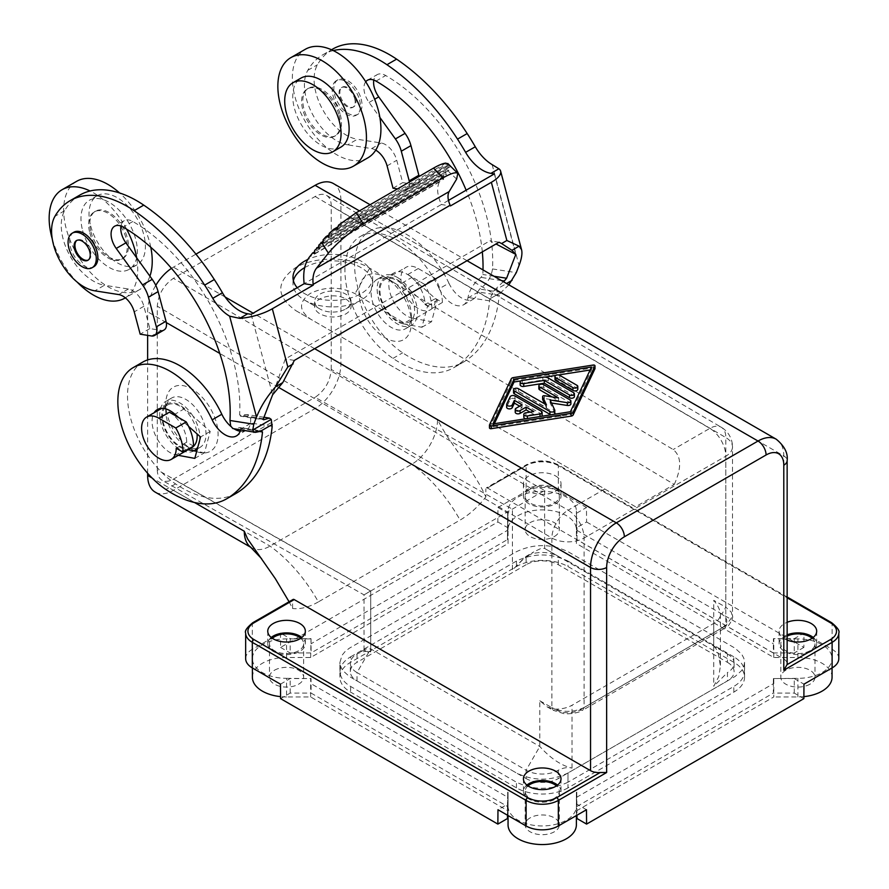 <?xml version="1.0" encoding="UTF-8"?>
<svg xmlns="http://www.w3.org/2000/svg" width="889" height="889" viewBox="0 0 889 889"><rect width="100%" height="100%" fill="white"/><g stroke="black" fill="none" stroke-linecap="round" stroke-linejoin="round"><path stroke-width="0.67" stroke-dasharray="4.45 3.33" d="M558.325 564.704L558.325 556.336L544.635 548.435L713.745 646.059L727.435 653.971L727.435 662.338L558.325 564.704A22.781 13.146 0 0 0 526.121 564.704L526.121 556.336A22.781 13.146 180 0 1 558.325 556.336L727.435 653.971L713.745 646.059L713.745 600.353C717.601 604.998 719.801 609.332 720.368 613.366L721.835 614.188C728.447 618.766 728.447 623.378 721.835 628.023L724.646 628.279L582.917 710.111L584.095 707.5L725.824 625.678L732.492 616.41L731.147 611.988L725.824 607.198L721.835 614.188M357.011 680.93L357.011 672.562L526.121 770.196L526.121 778.564L357.011 680.93A22.781 13.146 180 0 1 350.344 671.639A22.781 13.146 180 0 1 357.011 662.338L357.011 653.971A22.781 13.146 0 0 0 350.344 663.261A22.781 13.146 0 0 0 357.011 672.562L370.702 648.859L539.801 746.482C550.669 758.473 561.404 765.673 572.016 768.107C567.904 767.018 563.337 767.718 558.325 770.196A22.781 13.146 0 0 1 526.121 770.196L539.801 746.482L539.801 700.765L547.235 706.922L554.48 709.133C561.27 709.266 567.115 707.977 572.016 705.255L713.745 623.433C718.09 620.844 720.312 617.755 720.412 614.177L720.368 613.366M713.745 646.059L716.067 648.726L718.323 653.704L720.412 665.961L718.756 676.618L713.745 686.275L727.435 672.562L727.435 680.93L558.325 778.564A22.781 13.146 0 0 1 526.121 778.564M567.993 787.865A36.438 21.036 180 0 1 516.453 787.865L350.566 692.087A36.438 21.036 0 0 1 339.898 677.218A36.438 21.036 0 0 1 350.566 662.338L516.453 566.56A36.438 21.036 180 0 1 567.993 566.56L733.881 662.338A36.438 21.036 0 0 1 744.549 677.218A36.438 21.036 0 0 1 733.881 692.087L567.993 787.865L567.993 772.986C550.813 781.209 533.633 781.209 516.453 772.986L349.333 676.473L342.665 670.428L340.598 666.494L339.898 662.572L342.021 655.293L345.076 651.548L349.333 648.214L516.453 551.691C533.633 543.601 550.813 543.601 567.993 551.68L735.114 648.214L741.782 654.326L743.849 658.282L744.549 662.394L743.849 666.494L741.782 670.428L735.114 676.473L567.993 772.986L567.993 782.209L733.736 686.508C740.604 682.419 744.171 677.518 744.404 671.817L744.549 662.572M570.905 403.873A2.845 1.645 0 0 0 570.071 402.717L543.712 387.493A2.845 1.645 0 0 0 540.601 387.137A2.845 1.645 0 0 0 538.845 388.66M727.435 653.971A22.781 13.146 180 0 1 734.103 663.261A22.781 13.146 180 0 1 727.435 672.562M297.237 287.714A39.861 23.014 0 0 0 304.671 293.648A39.861 23.014 0 0 0 348.11 298.637A39.861 23.014 0 0 0 372.713 277.379A39.861 23.014 0 0 0 361.034 261.11A39.861 23.014 0 0 0 307.75 259.51M293.392 280.635A39.861 23.014 0 0 0 292.992 283.891A39.861 23.014 0 0 0 304.671 300.16A39.861 23.014 0 0 0 361.034 300.16A39.861 23.014 0 0 0 372.713 283.891A39.861 23.014 0 0 0 361.034 267.622A39.861 23.014 0 0 0 304.66 267.622M304.671 300.16L319.962 308.994A18.224 10.524 0 0 0 345.732 308.994A18.224 10.524 0 0 0 351.077 301.56A18.224 10.524 0 0 0 345.732 294.115A18.224 10.524 0 0 0 325.874 291.836A18.224 10.524 0 0 0 314.628 301.56A18.224 10.524 0 0 0 319.962 308.994L304.671 300.16M590.107 370.013L591.529 369.791L570.405 414.53L492.917 426.731L492.917 423.942M570.405 414.53L570.405 411.74M674.251 484.449C681.785 467.936 681.43 456.313 673.184 449.545L369.713 268.167C350.199 256.332 315.362 256.065 295.67 267.611C275.701 281.935 275.812 296.304 295.993 310.728L635.568 506.786L674.251 484.449L355.011 293.637C340.22 286.502 325.385 286.38 310.505 293.303C298.504 301.904 298.56 310.55 310.694 319.218L635.568 506.786M551.936 396.894L558.536 400.706L544.412 398.516A1.422 0.822 0 0 0 542.668 399.094M574.394 396.594A2.845 1.645 0 0 0 573.561 395.438L548.324 380.859A5.69 3.289 0 0 0 542.823 380.014L522.265 383.248A2.845 1.645 0 0 0 520.154 384.837M547.079 706.833L553.102 710.255L551.88 707.622C562.626 712.645 573.361 712.6 584.095 707.5L584.095 538.012A22.781 13.146 180 0 1 551.88 538.012A22.781 13.035 -59.6 0 1 568.127 510.197A22.781 13.146 60 0 1 584.095 538.012L725.824 456.19L725.824 625.678L724.646 628.279C729.758 626.878 733.792 615.988 732.492 616.41L732.492 446.889A22.781 13.146 0 0 0 725.824 437.588L725.824 607.198L713.745 600.353M586.584 521.976L803.867 647.414L803.967 633.068L794.266 638.669L773.408 638.669L773.33 652.959L576.994 539.601L576.994 527.51L586.584 521.976L586.473 507.497L558.325 491.25A22.781 13.146 0 0 0 526.121 491.25L526.121 465.68L485.85 488.917A2.278 1.311 60 0 1 486.327 487.883A2.278 1.311 60 0 1 487.461 487.994L783.798 659.082A11.39 6.579 180 0 1 787.143 663.727M794.266 638.669L794.266 652.959L773.33 652.959M558.536 400.706L558.536 397.916M727.435 662.338A22.781 13.146 180 0 1 734.103 671.639A22.781 13.146 180 0 1 727.435 680.93M530.022 412.129L533.811 414.33L533.811 411.54M803.867 647.414L794.266 652.959M576.994 806.456L773.33 693.098L773.33 683.719L576.85 797.166L576.994 818.547M803.867 698.643L794.266 693.098L773.33 693.098M533.811 414.33L525.899 415.574A2.845 1.645 0 0 0 523.799 417.163M525.899 418.741A2.845 1.645 0 0 0 527.377 418.752L540.034 416.752A2.845 1.645 0 0 0 541.334 416.319M776.253 439.222A36.438 21.036 -60 0 1 783.798 455.913L340.909 200.203L340.909 363.857A36.438 21.036 -60 0 1 315.139 408.496L173.411 490.317A36.438 21.036 120 0 1 155.186 492.117M250.309 546.879A36.438 21.036 -60 0 0 251.82 547.913A36.438 21.036 -60 0 0 270.045 546.102L411.763 464.28A36.438 21.036 120 0 0 437.532 419.652C450.934 446.067 473.248 468.87 485.85 496.918L485.85 488.917M345.732 298.993C349.21 301.104 350.988 303.605 351.077 306.516C350.988 309.428 349.21 311.928 345.732 313.995C337.142 318.051 328.552 318.006 319.962 313.873C316.495 311.761 314.706 309.25 314.628 306.338C313.917 297.259 335.22 292.225 345.732 298.993M519.676 406.162L522.087 407.562L516.053 411.04A2.845 1.645 0 0 0 515.22 412.207M838.794 658.616A22.781 13.146 0 0 0 832.115 649.314L803.967 633.068M340.865 147.118A39.861 23.014 60 0 1 294.459 108.436A39.861 23.014 60 0 1 301.015 78.076M339.098 115.448A27.337 15.78 60 0 1 334.608 136.261A27.337 15.78 60 0 1 302.782 109.747A27.337 15.78 60 0 1 307.272 88.922A27.337 15.78 60 0 1 339.098 115.448M280.468 633.068L280.58 647.414L497.862 521.976L497.973 507.497L507.675 513.097L507.452 539.601L311.106 652.959L290.17 652.959L290.17 638.669L280.468 633.068L252.32 649.314L252.32 623.745A2.278 1.311 60 0 1 252.798 622.7M497.862 521.976L507.452 527.51M522.087 407.562L522.087 404.773M331.241 369.413L331.241 205.804C331.175 200.77 329.619 197.302 326.574 195.402C323.396 193.658 319.584 194.024 315.139 196.502L173.411 278.324C163.643 285.091 158.275 294.392 157.297 306.227L157.297 469.837L370.702 590.896L364.023 594.863L544.635 490.472L331.241 369.413C330.264 381.259 324.896 390.549 315.139 397.316L512.431 509.23L512.431 570.049L526.121 556.336L533.733 551.936L522.099 560.059L512.431 570.049M323.163 242.997L448.967 170.366L447.845 167.788L323.107 239.808M520.965 380.892L544.901 377.125M555.769 375.425L558.548 374.98M591.529 369.791L591.529 367.001M173.411 490.317L270.045 546.102A113.881 65.753 60 0 1 318.362 601.897L460.08 520.076A70.609 40.761 120 0 0 485.85 496.918M492.917 426.731L494.34 423.709M577.806 389.26A2.845 1.645 0 0 0 576.972 388.104L559.814 378.192A2.845 1.645 0 0 0 556.714 377.836A2.845 1.645 0 0 0 554.958 379.359M542.146 415.163A2.845 1.645 0 0 0 541.312 414.007L514.953 398.783A2.845 1.645 0 0 0 510.186 399.517L506.73 406.829L506.73 404.039M544.635 490.472L544.635 548.435L540.968 548.446L533.733 551.936M157.297 469.837C157.375 474.926 158.964 478.415 162.076 480.293C165.243 481.982 169.021 481.594 173.411 479.138L315.139 397.316M594.93 368.402A1.422 0.822 0 0 0 593.185 367.824L513.286 380.403A2.845 1.645 0 0 0 511.286 381.559L489.517 427.687M544.679 403.862L546.457 407.673L518.398 391.482A2.845 1.645 0 0 0 515.298 391.127A2.845 1.645 0 0 0 513.542 392.638M794.266 693.098L794.266 678.563L773.408 678.563L797.9 678.34A34.16 19.725 180 0 0 832.06 658.616L832.06 667.95M252.387 677.218A34.16 19.725 180 0 1 286.547 657.493L310.65 657.493L508.052 543.512L508.052 529.6A34.16 19.725 0 0 1 542.223 509.875A34.16 19.725 0 0 1 576.383 529.6L576.383 543.512L773.797 657.493L797.9 657.493L797.9 638.891A34.16 19.725 180 0 1 832.06 658.616M797.9 638.891L773.408 638.669M794.266 678.563L803.967 684.163M554.803 413.174A2.845 1.645 0 0 0 554.703 412.752L550.08 402.795L551.48 403.017M551.213 414.763A2.845 1.645 0 0 0 553.991 414.33M576.994 527.51L576.994 539.601M576.85 530.3L773.33 643.736M370.702 590.896L370.702 648.859L367.346 648.548L364.434 649.692L364.257 650.492L370.702 651.87L370.702 591.052L173.411 479.138M546.457 407.673L546.457 404.884M550.08 402.795L550.08 400.006M773.408 678.563L773.33 683.719M194.335 450.667A37.016 21.369 60 0 1 191.924 449.401A37.016 21.369 60 0 1 165.754 404.073A37.016 21.369 60 0 1 191.924 388.96A37.016 21.369 60 0 1 218.049 432.276A37.016 21.369 60 0 1 195.358 451.123M191.924 449.401L185.89 445.911A28.47 16.435 60 0 1 165.754 411.051A28.47 16.435 60 0 1 171.655 398.016A28.47 16.435 60 0 1 185.89 399.428A28.47 16.435 60 0 1 204.492 424.509A28.47 16.435 60 0 1 200.125 447.323A28.47 16.435 60 0 1 185.89 445.911L191.924 449.401M147.641 473.259L147.641 359.923M147.641 335.364L147.641 311.783A36.438 21.036 -60 0 1 155.786 285.369M289.069 601.764L292.592 608.498L292.592 600.497A2.278 1.311 60 0 1 293.059 599.464M171.477 268.356A36.438 21.036 -60 0 1 173.411 267.156L195.947 254.143M340.909 200.203A36.438 21.036 120 0 0 333.353 183.523M397.272 277.379A28.47 16.435 60 0 1 410.44 290.647A28.47 16.435 60 0 1 411.507 325.285A28.47 16.435 60 0 1 411.407 325.341A28.47 16.435 60 0 1 397.272 323.874A28.47 16.435 60 0 1 378.67 298.782A28.47 16.435 60 0 1 383.037 275.968A28.47 16.435 60 0 1 397.272 277.379M391.238 280.868L391.238 280.868A28.47 16.435 60 0 1 411.363 315.739A28.47 16.435 60 0 1 405.473 328.774A28.47 16.435 60 0 1 391.238 327.363A28.47 16.435 60 0 1 372.635 302.271A28.47 16.435 60 0 1 377.003 279.457A28.47 16.435 60 0 1 391.238 280.868L385.193 277.379A37.016 21.369 60 0 1 411.363 322.707A37.016 21.369 60 0 1 385.193 337.82A37.016 21.369 60 0 1 359.023 292.492A37.016 21.369 60 0 1 385.193 277.379L391.238 280.868M193.991 450.867A28.47 16.435 60 0 1 179.856 449.401A28.47 16.435 60 0 1 161.253 424.309A28.47 16.435 60 0 1 165.621 401.495A28.47 16.435 60 0 1 179.856 402.906A28.47 16.435 60 0 1 193.013 416.174L184.545 408.651A25.625 14.791 -120 0 0 167.043 403.962A25.625 14.791 -120 0 0 164.465 428.32A25.625 14.791 -120 0 0 185.679 449.334L187.957 449.756M194.813 458.391L204.481 452.801L210.204 431.421L193.013 416.174A28.47 16.435 60 0 1 199.947 436.466M199.936 439.255A28.47 16.435 60 0 1 197.891 446.878M192.091 447.356A24.481 14.135 60 0 1 179.856 446.145A24.481 14.135 60 0 1 163.854 424.575A24.481 14.135 60 0 1 167.61 404.951A24.481 14.135 60 0 1 179.856 406.162A24.481 14.135 60 0 1 197.058 433.91M418.208 308.527A24.481 14.135 60 0 1 402.217 286.958A24.481 14.135 60 0 1 405.973 267.333A24.481 14.135 60 0 1 418.208 268.545L435.054 278.279L424.586 284.324L407.74 274.59A24.481 14.135 60 0 1 425.053 304.583L435.521 298.537A24.481 14.135 60 0 1 430.454 309.75A24.481 14.135 60 0 1 418.208 308.527M397.272 320.618A24.481 14.135 60 0 1 381.281 299.048A24.481 14.135 60 0 1 385.026 279.424A24.481 14.135 60 0 1 397.272 280.635A24.481 14.135 60 0 1 413.274 302.216A24.481 14.135 60 0 1 409.518 321.829A24.481 14.135 60 0 1 397.272 320.618M435.521 298.537L442.366 302.482A34.16 19.725 -120 0 0 435.054 278.279M442.366 302.482L431.898 308.527L425.053 304.583M431.898 308.527A34.16 19.725 -120 0 0 424.586 284.324M403.106 323.807A25.625 14.791 -120 0 1 381.892 302.793A25.625 14.791 -120 0 1 384.459 278.435A25.625 14.791 -120 0 1 401.961 283.124L427.631 305.883L421.897 327.274L403.106 323.807L412.763 318.229A25.625 14.791 -120 0 1 391.549 297.215A25.625 14.791 -120 0 1 394.127 272.856A25.625 14.791 -120 0 1 411.629 277.546L437.299 300.304L431.565 321.696L412.763 318.229M193.535 446.145L186.69 442.2L176.222 448.245M169.377 412.207A24.481 14.135 60 0 1 186.69 442.2M164.132 329.93A11.39 6.579 -120 0 1 161.198 330.397L149.841 328.608L143.885 306.283A17.08 9.868 -120 0 0 132.539 290.547A62.63 36.16 -120 0 0 136.695 257.843M456.646 179.078L446.756 169.777L445.367 172.099L446.356 174.744L444.122 174.177L318.862 246.497M444.122 174.177L442.744 176.489L314.606 250.465M149.841 328.608L140.184 334.186M365.735 81.766A17.08 9.868 -120 0 0 369.079 102.457L379.881 117.437M364.634 649.57L357.011 653.971C362.023 651.493 366.579 650.792 370.702 651.87M445.367 172.099L318.773 245.186M318.962 248.298L446.356 174.744M79.799 195.091A113.881 65.753 -120 0 0 64.597 210.749A45.55 26.303 -120 0 0 69.442 254.865A45.55 26.303 -120 0 0 104.469 285.247L94.801 290.825M367.957 157.775A62.63 36.16 60 0 1 295.026 96.99A62.63 36.16 60 0 1 305.327 49.284M333.264 50.584A113.881 65.753 -120 0 0 322.985 54.685A113.881 65.753 -120 0 0 307.783 70.342A45.55 26.303 -120 0 0 312.628 114.459A45.55 26.303 -120 0 0 347.655 144.84L357.322 139.262L381.259 143.018A17.08 9.868 -120 0 1 396.738 160.298L402.695 182.623L414.052 184.412A11.39 6.579 -120 0 0 416.985 183.945A11.39 6.579 -120 0 0 419.13 176.433M375.725 150.141A17.08 9.868 -120 0 0 371.602 148.596L347.655 144.84M314.795 253.576L443.733 179.133L441.5 178.567L439.488 181.923C436.521 187.368 437.144 194.891 441.355 204.514L304.16 283.713M503.307 281.635L493.617 290.992L489.872 298.837L501.029 292.392L489.872 298.837L489.583 300.86A180.067 103.957 -120 0 1 454.824 367.057A108.858 62.852 -120 0 1 453.723 367.724A108.858 62.852 -120 0 1 392.982 358.389A74.02 42.739 -120 0 1 348.132 293.081A74.02 42.739 -120 0 1 360.256 236.518A74.02 42.739 -120 0 1 439.244 288.736L448.901 283.158A74.02 42.739 -120 0 0 369.924 230.94A74.02 42.739 -120 0 0 357.8 287.503A74.02 42.739 -120 0 0 402.65 352.811A108.858 62.852 -120 0 0 463.38 362.145A108.858 62.852 -120 0 0 464.491 361.479A180.067 103.957 -120 0 0 499.24 295.281L477.682 291.892L479.649 289.036C487.083 283.902 491.361 277.19 492.484 268.923A151.597 87.522 -120 0 0 385.693 75.521A17.08 9.868 -120 0 0 377.136 74.665A17.08 9.868 -120 0 0 373.802 80.043M567.993 782.209C550.813 790.321 533.633 790.321 516.453 782.209L350.711 686.508C343.832 682.419 340.276 677.518 340.031 671.817C340.12 665.972 343.676 660.96 350.711 656.76L350.566 662.338M586.473 809.735L576.772 804.134L576.939 815.246M576.383 824.825L576.383 792.31L576.772 804.134M576.772 792.088L576.85 797.166M328.986 234.896L448.512 165.887L450.212 166.776L448.534 164.521L329.208 233.407M450.212 166.776L328.719 236.918M576.772 513.097L586.473 507.497M526.899 785.076A18.791 10.846 0 0 0 523.432 791.354A18.791 10.846 0 0 0 528.933 799.022A18.791 10.846 0 0 0 549.413 801.378A18.791 10.846 0 0 0 561.015 791.354A18.791 10.846 0 0 0 557.547 785.076M271.223 637.457A18.791 10.846 0 0 0 267.756 643.736A18.791 10.846 0 0 0 273.256 651.415A18.791 10.846 0 0 0 293.737 653.759A18.791 10.846 0 0 0 305.338 643.736A18.791 10.846 0 0 0 301.871 637.457M441.5 178.567L314.684 251.776M318.362 601.897A70.609 40.761 -60 0 1 292.592 608.498M310.65 657.493L311.028 638.669L290.17 638.669M310.65 638.891L286.547 638.891A34.16 19.725 180 0 0 252.387 658.616L252.387 667.95M508.052 815.557L508.052 792.31L508.052 810.912L310.65 696.943L286.547 696.943L286.547 678.34A34.16 19.725 180 0 1 252.387 658.616M286.547 678.34L311.028 678.563L311.106 693.098L507.452 806.456L507.452 818.547M280.468 684.163L290.17 678.563L311.028 678.563M245.653 658.616A22.781 13.146 180 0 1 252.32 649.314M280.58 698.643L290.17 693.098L311.106 693.098M290.17 693.098L290.17 678.563M499.04 242.23L489.961 240.797L496.006 243.975M125.338 297.837A62.63 36.16 -120 0 0 132.539 290.547A17.08 9.868 -120 0 0 128.405 289.003L104.469 285.247M526.121 564.704L357.011 662.338M311.028 638.669L311.106 652.959M280.58 647.414L290.17 652.959M337.898 226.884L447.145 163.809M448.645 164.798L337.087 229.206M733.881 662.338L733.736 656.76C740.77 660.96 744.326 665.972 744.404 671.817M89.789 232.707A27.337 15.78 -120 0 0 121.615 259.232A27.337 15.78 -120 0 0 126.105 238.419A27.337 15.78 -120 0 0 94.278 211.893A27.337 15.78 -120 0 0 89.789 232.707M90.989 232.018A27.337 15.78 -120 0 0 122.815 258.532A27.337 15.78 -120 0 0 127.316 237.719A27.337 15.78 -120 0 0 95.49 211.193A27.337 15.78 -120 0 0 90.989 232.018M126.582 229.118A62.63 36.16 -120 0 0 122.549 222.172A17.08 9.868 -120 0 0 120.948 226.028M150.774 247.242A62.63 36.16 -120 0 0 149.563 242.097A62.63 36.16 -120 0 0 119.615 192.969M76.632 181.323A62.63 36.16 -120 0 0 66.331 229.029A62.63 36.16 -120 0 0 139.262 289.814A62.63 36.16 -120 0 0 149.908 276.157M263.277 419.419L241.119 415.93L239.63 414.907A151.597 87.522 -120 0 0 132.839 221.505A17.08 9.868 -120 0 0 124.282 220.65A17.08 9.868 -120 0 0 122.549 222.172A62.63 36.16 -120 0 0 90.078 190.991M82.666 230.707A39.861 23.014 -120 0 0 129.083 269.389A39.861 23.014 -120 0 0 135.639 239.03A39.861 23.014 -120 0 0 89.222 200.347A39.861 23.014 -120 0 0 82.666 230.707M90.722 226.062A39.861 23.014 -120 0 0 137.139 264.733A39.861 23.014 -120 0 0 143.696 234.374A39.861 23.014 -120 0 0 97.279 195.702A39.861 23.014 -120 0 0 90.722 226.062M52.262 238.963A62.63 36.16 -120 0 0 77.154 282.08M210.204 431.421L200.547 436.999M448.534 164.521L448.112 163.72M445.978 163.12L338.576 225.128M508.052 792.31L507.597 797.166L311.106 683.719M507.675 792.088L507.675 804.134L497.973 809.735M507.508 815.246L507.675 804.134M507.452 806.456L507.597 797.166M447.845 167.788L448.512 165.887M447.523 169.977L448.967 170.366M446.756 169.777L323.118 241.163M507.675 513.097L507.597 530.3L311.106 643.736M507.597 530.3L507.452 539.601M442.744 176.489L443.733 179.133M497.973 507.497L526.121 491.25M555.514 488.461A18.791 10.846 180 0 1 561.015 496.129A18.791 10.846 180 0 1 549.413 506.152A18.791 10.846 180 0 1 528.933 503.796A18.791 10.846 180 0 1 523.432 496.129A18.791 10.846 180 0 1 535.034 486.105A18.791 10.846 180 0 1 555.514 488.461M555.514 475.904A18.791 10.846 180 0 1 561.015 483.572A18.791 10.846 180 0 1 549.413 493.595A18.791 10.846 180 0 1 528.933 491.25A18.791 10.846 180 0 1 523.432 483.572A18.791 10.846 180 0 1 535.034 473.548A18.791 10.846 180 0 1 555.514 475.904M787.143 640.08A18.791 10.846 180 0 1 784.609 638.858A18.791 10.846 180 0 1 779.108 631.19A18.791 10.846 180 0 1 787.143 622.289M813.224 637.457A18.791 10.846 180 0 1 816.68 643.736A18.791 10.846 180 0 1 805.09 653.759A18.791 10.846 180 0 1 784.609 651.415A18.791 10.846 180 0 1 779.108 643.736A18.791 10.846 180 0 1 787.143 634.846M448.489 200.392L441.355 204.514L450.434 205.937M350.711 656.76L516.453 561.07C533.633 552.947 550.813 552.947 567.993 561.07L567.993 566.56M733.736 656.76L567.993 561.07M439.244 288.736A22.781 13.146 -120 0 0 463.547 304.805A22.781 13.146 -120 0 0 467.925 297.971A151.597 87.522 -120 0 0 468.025 297.471C469.592 289.525 473.948 282.835 481.082 277.39L482.827 274.501A151.597 87.522 -120 0 0 483.005 269.923M448.901 283.158A22.781 13.146 -120 0 0 473.204 299.226A22.781 13.146 -120 0 0 477.582 292.392A151.597 87.522 -120 0 0 477.682 291.892M508.852 284.847L501.029 292.392L499.24 295.281M340.309 114.748A27.337 15.78 60 0 1 335.809 135.561A27.337 15.78 60 0 1 303.982 109.047A27.337 15.78 60 0 1 308.483 88.222A27.337 15.78 60 0 1 340.309 114.748M576.772 525.143L576.383 511.008A34.16 19.725 0 0 0 542.223 491.284A34.16 19.725 0 0 0 508.052 511.008L507.675 525.143M508.052 806.223A34.16 19.725 0 0 0 542.223 825.948A34.16 19.725 0 0 0 576.383 806.223L576.383 792.31M576.383 810.912L773.797 696.943L773.797 678.34M310.65 696.943L310.65 678.34M508.052 810.912L508.052 824.825M576.383 815.557L576.383 806.223M809.968 684.186A17.08 9.868 180 0 1 791.354 686.33A17.08 9.868 180 0 1 780.809 677.218A17.08 9.868 180 0 1 785.82 670.239A17.08 9.868 180 0 1 804.434 668.106A17.08 9.868 180 0 1 814.98 677.218A17.08 9.868 180 0 1 809.968 684.186M530.144 817.847A17.08 9.868 0 0 0 525.143 824.825A17.08 9.868 0 0 0 535.689 833.938A17.08 9.868 0 0 0 554.303 831.804A17.08 9.868 0 0 0 559.303 824.825A17.08 9.868 0 0 0 548.757 815.713A17.08 9.868 0 0 0 530.144 817.847M554.303 536.578A17.08 9.868 0 0 0 559.303 529.6A17.08 9.868 0 0 0 548.757 520.487A17.08 9.868 0 0 0 530.144 522.632A17.08 9.868 0 0 0 525.143 529.6A17.08 9.868 0 0 0 535.689 538.712A17.08 9.868 0 0 0 554.303 536.578M274.468 670.239A17.08 9.868 180 0 1 293.081 668.106A17.08 9.868 180 0 1 303.627 677.218A17.08 9.868 180 0 1 298.626 684.186A17.08 9.868 180 0 1 280.013 686.33A17.08 9.868 180 0 1 269.467 677.218A17.08 9.868 180 0 1 274.468 670.239M797.9 657.493A34.16 19.725 180 0 1 832.06 677.218M803.878 696.632A34.16 19.725 180 0 1 797.9 696.943L773.797 696.943M286.547 696.943A34.16 19.725 180 0 1 280.568 696.632M554.303 503.096A17.08 9.868 0 0 0 559.303 496.129A17.08 9.868 0 0 0 548.757 487.016A17.08 9.868 0 0 0 530.144 489.15A17.08 9.868 0 0 0 525.143 496.129A17.08 9.868 0 0 0 535.689 505.241A17.08 9.868 0 0 0 554.303 503.096M812.113 638.28A17.08 9.868 180 0 1 814.98 643.736A17.08 9.868 180 0 1 809.968 650.715A17.08 9.868 180 0 1 791.354 652.848A17.08 9.868 180 0 1 780.809 643.736A17.08 9.868 180 0 1 785.82 636.768A17.08 9.868 180 0 1 787.143 636.08M300.771 638.28A17.08 9.868 180 0 1 303.627 643.736A17.08 9.868 180 0 1 298.626 650.715A17.08 9.868 180 0 1 280.013 652.848A17.08 9.868 180 0 1 269.467 643.736A17.08 9.868 180 0 1 272.323 638.28M527.999 785.887A17.08 9.868 0 0 0 525.143 791.354A17.08 9.868 0 0 0 535.689 800.467A17.08 9.868 0 0 0 554.303 798.322A17.08 9.868 0 0 0 559.303 791.354A17.08 9.868 0 0 0 556.447 785.887M773.797 657.493L773.797 638.891M576.383 543.512L576.383 524.921M508.052 543.512L508.052 524.921M508.052 529.6L508.052 511.008M576.383 529.6L576.383 511.008M482.316 251.876A151.597 87.522 -120 0 0 466.147 190.19M494.351 173.911L515.809 254.387M251.154 314.317L272.623 394.794L285.291 358.967L489.961 240.797M294.37 360.389L285.291 358.967M240.619 430.02A22.781 13.146 -120 0 0 240.841 429.076A151.597 87.522 -120 0 0 240.941 428.576L239.686 427.587L234.218 429.009M178.289 455.335L176.022 454.912A25.625 14.791 -120 0 1 156.397 437.355A25.625 14.791 -120 0 1 154.164 412.707M178.578 417.519L188.612 426.409M204.481 452.801L196.691 451.368M142.84 362.045A74.02 42.739 -120 0 0 130.716 418.608A74.02 42.739 -120 0 0 175.566 483.916A108.858 62.852 -120 0 0 236.296 493.251M230.907 426.464A22.781 13.146 -120 0 0 234.463 429.054M240.208 431.265A22.781 13.146 -120 0 0 246.12 430.332A22.781 13.146 -120 0 0 250.498 423.497A151.597 87.522 -120 0 0 250.598 422.997L250.687 418.619L249.576 416.141L247.042 414.585L244.008 414.719L240.341 416.141L263.6 419.786M73.82 232.251A19.925 11.501 -120 0 0 70.542 247.431A19.925 11.501 -120 0 0 93.756 266.767M88.255 260.044A11.39 6.579 -120 0 0 88.678 259.844A11.39 6.579 -120 0 0 90.545 251.165A11.39 6.579 -120 0 0 77.287 240.119A11.39 6.579 -120 0 0 76.899 240.374M272.223 424.498L261.055 430.943L239.686 427.587L261.866 430.743M332.653 49.106A113.881 65.753 -120 0 0 317.451 64.764A45.55 26.303 -120 0 0 322.296 108.88A45.55 26.303 -120 0 0 357.322 139.262M359.545 100.024A19.925 11.501 60 0 1 356.267 115.203A19.925 11.501 60 0 1 333.064 95.868A19.925 11.501 60 0 1 336.342 80.688A19.925 11.501 60 0 1 359.545 100.024M361.156 99.101A19.925 11.501 60 0 1 357.878 114.281A19.925 11.501 60 0 1 334.675 94.934A19.925 11.501 60 0 1 337.953 79.754A19.925 11.501 60 0 1 361.156 99.101M355.478 98.212A11.39 6.579 60 0 1 353.611 106.88A11.39 6.579 60 0 1 340.354 95.834A11.39 6.579 60 0 1 342.221 87.155A11.39 6.579 60 0 1 355.478 98.212M354.678 98.668A11.39 6.579 60 0 1 352.8 107.347A11.39 6.579 60 0 1 339.542 96.301A11.39 6.579 60 0 1 341.42 87.622A11.39 6.579 60 0 1 354.678 98.668M409.462 182.012A11.39 6.579 -120 0 1 407.329 189.524A11.39 6.579 -120 0 1 404.384 189.99L397.505 188.913M393.038 188.212L402.695 182.623M427.631 305.883L437.299 300.304M421.897 327.274L431.565 321.696M713.745 623.433L713.745 686.275M558.325 770.196L558.325 778.564M572.016 768.107L572.016 705.255M733.881 692.087L733.736 686.508M570.071 402.717L570.071 399.928M295.993 310.728L310.694 319.218M544.412 398.516L544.412 395.727M522.265 383.248L522.265 380.459M579.161 710.355L582.917 710.111L581.895 710.655C578.039 713.322 566.282 714.445 563.459 713.523L553.102 710.255L555.947 709.967L554.48 709.133M783.798 659.082L783.798 455.913A11.39 6.579 180 0 1 787.143 460.558M539.801 700.765L551.88 707.622L551.88 538.012L157.297 306.227M555.947 709.967C564.004 713.711 572.049 713.678 580.106 709.844L721.835 628.023M525.899 415.574L525.899 412.785M315.139 408.496L411.763 464.28A113.881 65.753 60 0 1 460.08 520.076M516.053 411.04L516.053 408.251M558.325 491.25L558.325 465.68L832.115 623.745A2.278 1.311 120 0 0 831.648 622.7M832.115 649.314L832.115 623.745A22.781 13.146 0 0 1 838.794 633.046M369.713 268.167L355.011 293.637M543.712 387.493L543.712 384.704M542.823 380.014L542.823 377.225M548.324 380.859L548.324 378.069M326.574 195.402L721.257 427.253A22.781 22.781 0 0 1 732.492 446.889A22.781 13.146 0 0 1 725.824 456.19A22.781 13.146 60 0 0 709.855 428.376A22.781 13.035 -59.6 0 1 721.257 427.253A22.781 13.035 -59.6 0 1 725.824 437.588L331.241 205.804M559.814 378.192L559.814 375.402M541.312 414.007L541.312 411.218M576.972 388.104L576.972 385.315M511.286 381.559L511.286 378.77M518.398 391.482L518.398 388.693M514.953 398.783L514.953 395.994M513.286 380.403L513.286 377.614M593.185 367.824L593.185 365.035M554.703 412.752L554.703 409.962M510.186 399.517L510.186 396.727M573.561 395.438L573.561 392.649M278.724 387.46L219.783 353.433M166.299 322.551L147.641 311.783M194.513 502.496L152.108 478.015M604.809 489.028L568.127 510.197L173.411 278.324M315.139 196.502L709.855 428.376L673.184 449.545M340.909 363.857L437.532 419.652M407.74 274.59L418.208 268.545M314.639 348.688L253.132 313.184M225.173 297.037L173.411 267.156M456.368 266.867L359.423 210.893M161.198 330.397L151.53 335.975M558.325 465.68A22.781 13.146 0 0 0 526.121 465.68A2.278 1.311 -120 0 1 526.588 464.636C537.012 459.646 547.435 459.646 557.859 464.636A2.278 1.311 -60 0 1 558.325 465.68M787.143 597.008L557.859 464.636A2.278 1.311 -60 0 0 556.714 464.747A20.503 11.835 0 0 0 527.722 464.747A2.278 1.311 -120 0 0 526.588 464.636L486.327 487.883M556.714 464.747L787.143 597.775M527.722 464.747L487.461 487.994M64.597 210.749L54.929 216.327M439.488 181.923L309.45 256.999M392.982 358.389L402.65 352.811M454.824 367.057L464.491 361.479M516.453 787.865L516.453 782.209M350.711 686.508L350.566 692.087M128.405 289.003L118.748 294.581M143.885 306.283L134.228 311.861M245.653 633.046A22.781 13.146 180 0 1 252.32 623.745L292.592 600.497M501.029 292.392L479.649 289.036M516.453 561.07L516.453 566.56M467.925 297.971L477.582 292.392M797.9 696.943L797.9 678.34M286.547 657.493L286.547 638.891M489.583 300.86L468.025 297.471M493.973 276.246L482.827 274.501M263.433 418.641L239.63 414.907M259.877 431.554L240.941 428.576M185.679 449.334L176.022 454.912M184.545 408.651L174.877 414.23M272.156 426.387L250.598 422.997M132.839 221.505L123.171 227.084M250.498 423.497L240.841 429.076M175.566 483.916L165.899 489.495M307.783 70.342L317.451 64.764M492.484 268.923L516.287 272.656M492.139 164.609L519.043 265.489M371.602 148.596L381.259 143.018M387.082 165.876L396.738 160.298M404.384 189.99L414.052 184.412M369.079 102.457L374.658 99.246M376.025 81.099L385.693 75.521M501.496 280.591L481.082 277.39M493.617 290.992L506.563 283.524M401.961 283.124L411.629 277.546M720.412 614.177L720.412 665.983M292.992 283.891L292.992 277.379M734.103 663.261L734.103 671.639M351.077 306.516L351.077 301.56M364.023 650.181L364.023 594.863L162.076 480.293M405.473 328.774L411.507 325.285M385.026 279.424L405.973 267.333M200.125 447.323L197.347 448.934M167.61 404.951L161.72 408.351M467.036 260.699L370.102 204.737M411.363 315.739L411.363 322.707M350.344 671.639L350.344 663.261M453.723 367.724L463.38 362.145M561.015 778.797L561.015 791.354M305.338 631.19L305.338 643.736M251.82 547.913L250.998 547.435M122.815 258.532L121.615 259.232M137.139 264.733L129.083 269.389M340.031 671.817L339.898 662.572M360.256 236.518L369.924 230.94M561.015 483.572L561.015 496.129M816.68 631.19L816.68 643.736M463.547 304.805L473.204 299.226M334.608 136.261L335.809 135.561M559.303 496.129L559.303 529.6M780.809 643.736L780.809 677.218M339.898 677.218L339.898 662.394M744.549 677.218L744.549 662.394M303.627 643.736L303.627 677.218M525.143 791.354L525.143 824.825M167.043 403.962L157.375 409.54M124.282 220.65L114.614 226.228M88.678 259.844L87.867 260.299M246.12 430.332L236.452 435.91M263.966 417.241L246.742 414.53M322.985 54.685L331.508 49.762M356.267 115.203L357.878 114.281M352.8 107.347L353.611 106.88M407.329 189.524L416.985 183.945M367.468 80.243L377.136 74.665M384.459 278.435L394.127 272.856M779.108 631.19L779.108 643.736M165.754 411.051L165.754 404.073M336.342 80.688L337.953 79.754M139.262 289.814L125.338 297.848M345.732 308.994L361.034 300.16M409.518 321.829L430.454 309.75M307.272 88.922L308.483 88.222M341.42 87.622L342.221 87.155M269.467 643.736L269.467 677.218M95.49 211.193L94.278 211.893M77.287 240.119L76.487 240.575M525.143 496.129L525.143 529.6M559.303 791.354L559.303 824.825M171.655 398.016L165.621 401.495M372.713 283.891L372.713 277.379M267.756 631.19L267.756 643.736M97.279 195.702L89.222 200.347M814.98 643.736L814.98 677.218M377.003 279.457L383.037 275.968M523.432 483.572L523.432 496.129M523.432 778.797L523.432 791.354M314.628 306.338L314.628 301.56"/><path stroke-width="1.33" d="M507.508 815.246L507.452 818.547L497.862 824.092L497.973 809.735L526.121 825.992A22.781 13.146 180 0 0 558.325 825.992L586.473 809.735L586.584 824.092L803.867 698.643L803.967 684.163L832.115 667.917A22.781 13.146 0 0 0 838.794 658.616L838.794 633.046C839.916 631.001 837.527 627.556 831.648 622.7A2.278 1.311 120 0 0 830.504 622.822L787.143 597.775M551.48 403.017L567.326 405.462A2.845 1.645 0 0 0 570.905 403.873L570.905 401.083A2.845 1.645 0 0 0 570.071 399.928L543.712 384.704A2.845 1.645 0 0 0 540.601 384.348A2.845 1.645 0 0 0 538.845 385.87A2.845 1.645 0 0 0 539.679 387.026L558.536 397.916L544.412 395.727A1.422 0.822 0 0 0 542.623 396.527A1.422 0.822 0 0 0 542.668 396.738L546.457 404.884L518.398 388.693A2.845 1.645 0 0 0 515.298 388.337A2.845 1.645 0 0 0 513.542 389.849A2.845 1.645 0 0 0 514.375 391.016L549.935 411.551A2.845 1.645 0 0 0 553.047 411.907A2.845 1.645 0 0 0 554.803 410.385A2.845 1.645 0 0 0 554.703 409.962L550.08 400.006L567.326 402.673A2.845 1.645 0 0 0 570.905 401.083M307.75 259.51A39.861 23.014 0 0 0 292.992 277.379A39.861 23.014 0 0 0 297.237 287.714M304.66 267.622A39.861 23.014 0 0 0 293.392 280.635M570.405 411.74L492.917 423.942L514.042 379.203L591.529 367.001L570.405 411.74M542.668 399.094A1.422 0.822 0 0 0 542.623 399.317A1.422 0.822 0 0 0 542.668 399.528L544.679 403.862M520.154 382.048L520.154 384.837A2.845 1.645 0 0 0 523.732 386.426L544.301 383.192L544.301 380.403L523.732 383.637A2.845 1.645 0 0 1 520.154 382.048A2.845 1.645 0 0 1 522.265 380.459L542.823 377.225A5.69 3.289 0 0 1 548.324 378.069L573.561 392.649A2.845 1.645 0 0 1 574.394 393.805A2.845 1.645 0 0 1 572.638 395.327A2.845 1.645 0 0 1 569.538 394.972L544.301 380.403M538.845 385.87L538.845 388.66A2.845 1.645 0 0 0 539.679 389.815L551.936 396.894M506.73 406.829A2.845 1.645 0 0 0 506.641 407.251A2.845 1.645 0 0 0 509.108 408.884A2.845 1.645 0 0 0 512.231 407.684L514.387 403.117L514.387 400.328L522.087 404.773L516.053 408.251A2.845 1.645 0 0 0 515.22 409.418L515.22 412.207A2.845 1.645 0 0 0 516.976 413.729A2.845 1.645 0 0 0 520.076 413.374L526.121 409.885L530.022 412.129M525.899 418.741A2.845 1.645 0 0 1 523.799 417.163L523.799 414.374A2.845 1.645 0 0 1 525.899 412.785L533.811 411.54L526.121 407.095L520.076 410.585A2.845 1.645 0 0 1 516.976 410.94A2.845 1.645 0 0 1 515.22 409.418M526.121 409.885L526.121 407.095M489.517 425.32L489.517 427.687A1.422 0.822 0 0 0 489.461 427.898A1.422 0.822 0 0 0 491.261 428.687L571.149 416.119A2.845 1.645 0 0 0 573.149 414.963L594.93 368.835A1.422 0.822 0 0 0 594.985 368.624A1.422 0.822 0 0 0 594.93 368.402M571.149 413.329A2.845 1.645 0 0 0 573.149 412.174L594.93 366.046A1.422 0.822 0 0 0 594.985 365.835A1.422 0.822 0 0 0 593.185 365.035L513.286 377.614A2.845 1.645 0 0 0 511.286 378.77L489.517 424.886A1.422 0.822 0 0 0 489.461 425.109A1.422 0.822 0 0 0 491.261 425.898L571.149 413.329L571.149 416.119M576.939 815.246L576.994 818.547L586.584 824.092M523.799 414.374A2.845 1.645 0 0 0 527.377 415.952L540.034 413.963A2.845 1.645 0 0 0 542.146 412.374A2.845 1.645 0 0 0 541.312 411.218L514.953 395.994A2.845 1.645 0 0 0 510.186 396.727L506.73 404.039A2.845 1.645 0 0 0 506.641 404.462A2.845 1.645 0 0 0 509.108 406.095A2.845 1.645 0 0 0 512.231 404.895L514.387 400.328M292.959 82.721L301.015 78.076A39.861 23.014 60 0 1 347.421 116.759A39.861 23.014 60 0 1 340.865 147.118L332.819 151.763A39.861 23.014 60 0 1 286.402 113.081A39.861 23.014 60 0 1 292.959 82.721A39.861 23.014 60 0 1 339.376 121.404A39.861 23.014 60 0 1 332.819 151.763M514.387 403.117L519.676 406.162M448.489 200.392L494.351 173.911L490.917 173.366A34.16 19.725 -120 0 1 465.625 152.341L475.282 146.763A34.16 19.725 -120 0 0 492.139 164.609L498.885 168.777A30.748 10.612 -14.9 0 1 500.629 171.177A30.748 10.612 -14.9 0 1 491.35 182.312L450.434 205.937L450.145 205.292C447.678 199.458 447.356 194.88 449.156 191.58L456.646 179.078L457.779 173.377C455.879 171.877 451.001 173.344 443.144 177.8L363.334 223.884C349.244 232.485 337.598 242.23 328.374 253.132L321.718 242.608L323.163 242.997L323.107 239.808L326.019 236.618L328.986 234.896M559.814 375.402A2.845 1.645 0 0 0 556.714 375.047A2.845 1.645 0 0 0 554.958 376.569A2.845 1.645 0 0 0 555.792 377.736L572.949 387.637A2.845 1.645 0 0 0 576.05 387.993A2.845 1.645 0 0 0 577.806 386.471A2.845 1.645 0 0 0 576.972 385.315L559.814 375.402M554.958 376.569L554.958 379.359A2.845 1.645 0 0 0 555.792 380.525L572.949 390.427A2.845 1.645 0 0 0 576.05 390.782A2.845 1.645 0 0 0 577.806 389.26L577.806 386.471M494.34 423.709L514.042 381.992L520.965 380.892M544.901 377.125L555.769 375.425M558.548 374.98L590.107 370.013M514.042 381.992L514.042 379.203M541.334 416.319A2.845 1.645 0 0 0 542.146 415.163L542.146 412.374M513.542 389.849L513.542 392.638A2.845 1.645 0 0 0 514.375 393.805L549.935 414.341A2.845 1.645 0 0 0 551.213 414.763M553.991 414.33A2.845 1.645 0 0 0 554.803 413.174L554.803 410.385M544.301 383.192L569.538 397.761A2.845 1.645 0 0 0 572.638 398.116A2.845 1.645 0 0 0 574.394 396.594L574.394 393.805M195.358 451.123A37.016 21.369 60 0 1 194.335 450.667M526.121 825.992L526.121 800.411L252.32 642.347A22.781 13.146 180 0 1 245.653 633.046C244.531 631.001 246.909 627.556 252.798 622.7L293.059 599.464A2.278 1.311 60 0 1 294.203 599.575L590.54 770.663A11.39 6.579 0 0 0 600.197 772.519L606.642 772.519L606.642 567.493A25.059 14.468 -60 0 1 624.356 536.8L766.085 454.979A25.059 14.468 -60 0 1 783.798 465.203L783.798 670.239L787.021 664.661A11.39 6.579 180 0 0 787.143 663.727L787.143 460.558A11.39 6.579 180 0 1 783.798 465.203M152.108 478.015L147.641 475.437L147.641 473.259M147.641 359.923L147.641 335.364M261.588 558.659L250.309 546.879A36.438 21.036 -60 0 1 244.275 531.233L247.62 538.934L275.334 578.672L289.069 601.764M147.641 475.437A36.438 21.036 120 0 0 155.186 492.117L250.998 547.435M155.786 285.369A36.438 21.036 -60 0 1 171.477 268.356M370.102 204.737L333.353 183.523A36.438 21.036 120 0 0 315.139 185.323L195.947 254.143M187.957 449.756L193.991 450.867A28.47 16.435 60 0 0 194.091 450.812A28.47 16.435 60 0 0 197.891 446.878M199.947 436.466A28.47 16.435 60 0 1 199.936 439.255M197.058 433.91A24.481 14.135 60 0 1 192.091 447.356L171.155 459.446A24.481 14.135 60 0 1 158.909 458.235A24.481 14.135 60 0 1 142.918 436.655A24.481 14.135 60 0 1 146.674 417.041A24.481 14.135 60 0 1 158.909 418.252L175.766 427.976L186.234 421.931A34.16 19.725 -120 0 1 193.535 446.145L183.067 452.19L176.222 448.245A24.481 14.135 60 0 1 171.155 459.446M183.067 452.19A34.16 19.725 -120 0 0 175.766 427.976M158.909 418.252L169.377 412.207L186.234 421.931M120.948 226.028A17.08 9.868 -120 0 0 125.894 242.864L152.208 279.346L142.551 284.924A22.781 13.146 -120 0 1 148.441 297.204L156.342 326.83A11.39 6.579 -120 0 1 154.475 335.509A11.39 6.579 -120 0 1 151.53 335.975L140.184 334.186L134.228 311.861A17.08 9.868 -120 0 0 118.748 294.581L94.801 290.825A45.55 26.303 -120 0 1 59.774 260.444A45.55 26.303 -120 0 1 54.929 216.327A113.881 65.753 -120 0 1 70.131 200.67A113.881 65.753 -120 0 1 134.083 210.704A180.045 103.946 -120 0 1 204.67 285.113A180.067 103.957 -120 0 1 212.771 298.326A34.16 19.725 -120 0 0 229.629 316.173L239.763 318.373A30.748 10.612 165.1 0 0 272.323 308.772L313.239 285.147L313.15 284.391C312.428 277.546 313.55 272.134 316.506 268.167L328.374 253.132M154.475 335.509L164.132 329.93A11.39 6.579 -120 0 0 166.01 321.251L158.109 291.625A22.781 13.146 -120 0 0 152.208 279.346M318.862 246.497L314.606 250.465L314.795 253.576L312.628 252.965L309.45 256.999C304.583 263.533 302.827 272.445 304.16 283.713L251.154 314.317L247.72 313.773L239.763 318.373M290.825 57.652L305.327 49.284A62.63 36.16 60 0 1 333.264 50.584A62.63 36.16 60 0 1 365.735 81.766A62.63 36.16 60 0 1 378.258 110.069A62.63 36.16 60 0 1 379.881 117.437A62.63 36.16 60 0 1 375.725 150.141A62.63 36.16 60 0 1 367.957 157.775L353.466 166.143A62.63 36.16 60 0 1 280.524 105.358A62.63 36.16 60 0 1 290.825 57.652A62.63 36.16 60 0 1 363.768 118.437A62.63 36.16 60 0 1 353.466 166.143M247.72 313.773A34.16 19.725 -120 0 1 222.428 292.748A180.067 103.957 -120 0 0 214.327 279.535A180.045 103.946 -120 0 0 143.751 205.126A113.881 65.753 -120 0 0 90.078 190.991A113.881 65.753 -120 0 0 79.799 195.091L70.131 200.67M323.118 241.163L318.773 245.186L318.962 248.298L316.806 247.687M326.019 236.618L328.719 236.918L329.208 233.407L333.575 229.373L337.898 226.884M557.547 785.076A18.791 10.846 0 0 0 555.514 783.676A18.791 10.846 0 0 0 526.899 785.076M528.933 786.465A18.791 10.846 0 0 0 549.413 788.821A18.791 10.846 0 0 0 561.015 778.797A18.791 10.846 0 0 0 555.514 771.13A18.791 10.846 0 0 0 535.034 768.774A18.791 10.846 0 0 0 523.432 778.797A18.791 10.846 0 0 0 528.933 786.465M273.256 638.858A18.791 10.846 0 0 0 293.737 641.213A18.791 10.846 0 0 0 305.338 631.19A18.791 10.846 0 0 0 299.837 623.511A18.791 10.846 0 0 0 279.357 621.167A18.791 10.846 0 0 0 267.756 631.19A18.791 10.846 0 0 0 273.256 638.858M301.871 637.457A18.791 10.846 0 0 0 299.837 636.068A18.791 10.846 0 0 0 271.223 637.457M314.684 251.776L312.628 252.965M497.862 824.092L280.58 698.643L280.468 684.163L252.32 667.917A22.781 13.146 180 0 1 245.653 658.616L245.653 633.046M133.172 367.624L142.84 362.045A74.02 42.739 -120 0 1 221.817 414.263L212.16 419.841A74.02 42.739 -120 0 0 133.172 367.624A74.02 42.739 -120 0 0 121.048 424.186A74.02 42.739 -120 0 0 165.899 489.495A108.858 62.852 -120 0 0 226.639 498.829L236.296 493.251A108.858 62.852 -120 0 0 237.396 492.584A180.067 103.957 -120 0 0 272.156 426.387L271.223 419.386L269.389 418.086L263.6 419.786L263.433 418.641L272.623 394.794L282.78 382.592L275.601 386.737C267.122 396.383 260.766 406.495 256.532 417.052L253.765 424.22L252.787 430.032L253.643 431.543L255.487 432.354L232.84 428.554L230.684 425.998L229.973 420.486A151.597 87.522 -120 0 0 123.171 227.084A17.08 9.868 -120 0 0 114.614 226.228A17.08 9.868 -120 0 0 116.226 248.442L142.551 284.924M496.006 243.975L515.809 254.387L511.92 250.298L501.574 243.553L506.863 240.497L519.098 246.153L521.565 249.676C522.476 253.387 521.643 258.655 519.043 265.489L516.287 272.656L508.852 284.847M282.78 382.592L294.37 360.389L499.04 242.23L501.574 243.553M447.145 163.809L447.756 163.454L448.645 164.798L445.978 163.12C443.233 163.265 439.066 164.943 433.476 168.143L356.267 212.715L338.576 225.128L337.087 229.206L333.575 229.373M136.695 257.843A62.63 36.16 -120 0 0 135.072 250.476A62.63 36.16 -120 0 0 126.582 229.118M119.615 192.969A62.63 36.16 -120 0 0 76.632 181.323L62.13 189.69A62.63 36.16 -120 0 0 51.829 237.396A62.63 36.16 -120 0 0 52.262 238.963M90.078 190.991A62.63 36.16 -120 0 0 62.13 189.69M77.154 282.08A62.63 36.16 -120 0 0 124.771 298.182A62.63 36.16 -120 0 0 125.338 297.837M149.908 276.157A62.63 36.16 -120 0 0 150.774 247.242M188.612 426.409L200.547 436.999L194.813 458.391L178.289 455.335M457.779 173.377L447.756 163.454M321.718 242.608L320.973 242.397M787.143 622.289A18.791 10.846 180 0 1 811.179 623.511A18.791 10.846 180 0 1 816.68 631.19A18.791 10.846 180 0 1 806.579 640.802A18.791 10.846 180 0 1 787.143 640.08M787.143 634.846A18.791 10.846 180 0 1 811.179 636.068A18.791 10.846 180 0 1 813.224 637.457M576.383 815.557L576.383 824.825A34.16 19.725 0 0 1 542.223 844.55A34.16 19.725 0 0 1 508.052 824.825L508.052 815.557M832.06 667.95L832.06 677.218A34.16 19.725 180 0 1 803.878 696.632M280.568 696.632A34.16 19.725 180 0 1 252.387 677.218L252.387 667.95M787.143 636.08A17.08 9.868 180 0 1 812.113 638.28M272.323 638.28A17.08 9.868 180 0 1 274.468 636.768A17.08 9.868 180 0 1 300.771 638.28M556.447 785.887A17.08 9.868 0 0 0 530.144 784.376A17.08 9.868 0 0 0 527.999 785.887M466.147 190.19A151.597 87.522 -120 0 0 376.025 81.099A17.08 9.868 -120 0 0 367.468 80.243A17.08 9.868 -120 0 0 365.735 81.766M483.005 269.923A151.597 87.522 -120 0 0 482.316 251.876M515.809 254.387L506.619 278.235L504.285 281.035L501.496 280.591M465.625 152.341A180.067 103.957 -120 0 0 457.524 139.129A180.045 103.946 -120 0 0 386.937 64.719A113.881 65.753 -120 0 0 333.264 50.584M275.601 386.737L287.836 366.957L272.323 308.772M212.16 419.841A22.781 13.146 -120 0 0 236.452 435.91A22.781 13.146 -120 0 0 240.619 430.02M226.639 498.829A108.858 62.852 -120 0 0 227.74 498.162A180.067 103.957 -120 0 0 262.488 431.965L259.877 431.554M178.578 417.519L174.877 414.23A25.625 14.791 -120 0 0 157.375 409.54A25.625 14.791 -120 0 0 154.164 412.707M196.691 451.368L193.991 450.867M221.817 414.263A22.781 13.146 -120 0 0 230.907 426.464M234.463 429.054A22.781 13.146 -120 0 0 240.208 431.265M92.145 267.7L93.756 266.767A19.925 11.501 -120 0 0 97.034 251.587A19.925 11.501 -120 0 0 73.82 232.251L72.209 233.185A19.925 11.501 -120 0 0 68.931 248.364A19.925 11.501 -120 0 0 92.145 267.7A19.925 11.501 -120 0 0 95.423 252.52A19.925 11.501 -120 0 0 72.209 233.185M74.609 249.253A11.39 6.579 -120 0 0 87.867 260.299A11.39 6.579 -120 0 0 89.745 251.631A11.39 6.579 -120 0 0 76.487 240.575A11.39 6.579 -120 0 0 74.609 249.253M76.899 240.374A11.39 6.579 -120 0 0 75.421 248.787A11.39 6.579 -120 0 0 88.255 260.044M262.488 431.965L261.055 430.943L261.866 430.743M272.223 424.498L260.299 431.354L255.487 432.354M304.16 283.713L313.239 285.147M475.282 146.763A180.067 103.957 -120 0 0 467.181 133.55A180.045 103.946 -120 0 0 396.605 59.141A113.881 65.753 -120 0 0 332.653 49.106L331.508 49.762M373.802 80.043A17.08 9.868 -120 0 0 378.747 96.879L405.062 133.361A22.781 13.146 -120 0 1 410.962 145.64L418.863 175.266A11.39 6.579 -120 0 1 419.13 176.433M397.505 188.913L393.038 188.212L387.082 165.876A17.08 9.868 -120 0 0 375.725 150.141M409.462 182.012A11.39 6.579 -120 0 0 409.196 180.856L418.863 175.266M379.881 117.437L395.405 138.94A22.781 13.146 -120 0 1 401.295 151.219L409.196 180.856M503.307 281.635L504.285 281.035M832.115 667.917L832.115 642.347L783.798 670.239M558.325 825.992L558.325 800.411L606.642 772.519M567.326 405.462L567.326 402.673M542.668 399.528L542.668 396.738M523.732 386.426L523.732 383.637M606.642 567.493A11.39 6.579 180 0 1 590.54 567.493A36.438 21.036 -60 0 1 616.31 522.854L758.028 441.033A36.438 21.036 -60 0 1 776.253 439.222C784.465 446.011 788.099 453.123 787.143 460.558M456.368 266.867L758.028 441.033A11.39 6.579 60 0 1 766.085 454.979M539.679 389.815L539.679 387.026M573.149 414.963L573.149 412.174M527.377 418.508L527.377 415.952M540.034 416.519L540.034 413.963M520.076 413.374L520.076 410.585M512.231 407.684L512.231 404.895M572.949 390.427L572.949 387.637M555.792 380.525L555.792 377.736M314.639 348.688L616.31 522.854A11.39 6.579 60 0 1 624.356 536.8M594.93 368.835L594.93 366.046M514.375 393.805L514.375 391.016M549.935 414.341L549.935 411.551M569.538 397.761L569.538 394.972M278.724 387.46L590.54 567.493L590.54 770.663M219.783 353.433L166.299 322.551M244.275 531.233L194.513 502.496M491.261 428.687L491.261 425.898M253.132 313.184L225.173 297.037M359.423 210.893L315.139 185.323M143.751 205.126L134.083 210.704M214.327 279.535L204.67 285.113M556.714 797.622A20.503 11.835 180 0 1 527.722 797.622A2.278 1.311 -60 0 0 526.121 800.411A22.781 13.146 180 0 0 558.325 800.411A2.278 1.311 60 0 0 556.714 797.622L600.197 772.519M527.722 797.622L253.932 639.558A20.503 11.835 180 0 1 253.932 622.822L294.203 599.575M222.428 292.748L212.771 298.326M158.109 291.625L148.441 297.204M125.894 242.864L116.226 248.442M252.32 667.917L252.32 642.347A2.278 1.311 -60 0 1 253.932 639.558M252.798 622.7A2.278 1.311 60 0 1 253.932 622.822M450.145 205.292L313.15 284.391M449.156 191.58L316.506 268.167M830.504 622.822A20.503 11.835 0 0 1 830.504 639.558A2.278 1.311 60 0 1 832.115 642.347A22.781 13.146 0 0 0 838.794 633.046M443.144 177.8L433.476 168.143M363.334 223.884L356.267 212.715M166.01 321.251L156.342 326.83M830.504 639.558L787.021 664.661M506.619 278.235L493.973 276.246M293.137 363.89L287.836 366.957M491.35 182.312L506.863 240.497M271.223 419.386L252.787 430.032M229.629 316.173L256.532 417.052M229.973 420.486L253.765 424.22M237.396 492.584L227.74 498.162M264.322 419.575L263.277 419.419M386.937 64.719L396.605 59.141M401.295 151.219L410.962 145.64M395.405 138.94L405.062 133.361M374.658 99.246L378.747 96.879M511.92 250.298L519.098 246.153M506.563 283.524L512.064 280.346M490.917 173.366L498.885 168.777M457.524 139.129L467.181 133.55M542.623 399.317L542.623 396.527M594.985 368.624L594.985 365.835M489.461 427.898L489.461 425.109M506.641 407.251L506.641 404.462M197.347 448.934L194.091 450.812M161.72 408.351L146.674 417.041M776.253 439.222L467.036 260.699M787.143 597.008L831.648 622.7M269.389 418.086L263.966 417.241M500.629 171.177L521.565 249.676M125.338 297.848L124.771 298.182"/></g></svg>
